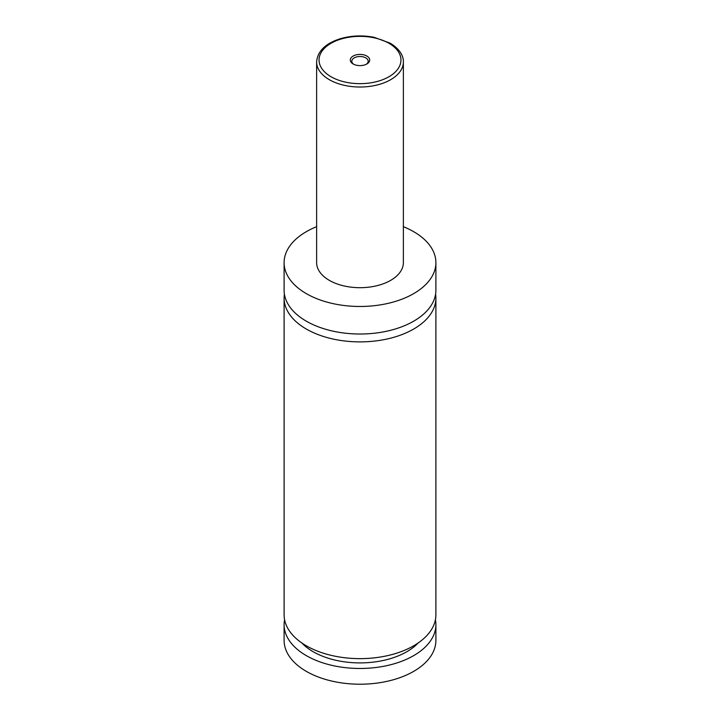 <?xml version="1.0" encoding="UTF-8"?>
<svg xmlns="http://www.w3.org/2000/svg" width="720" height="720" viewBox="0 0 720 720"><rect width="100%" height="100%" fill="white"/><g stroke="black" fill="none" stroke-linecap="round" stroke-linejoin="round"><path stroke-width="1.08" d="M403.371 226.692A75.897 43.821 180 0 1 413.667 231.669A75.897 43.821 180 0 1 435.897 262.656L435.897 290.196A75.897 43.821 180 0 1 389.043 330.687A75.897 43.821 180 0 1 306.333 321.183A75.897 43.821 180 0 1 284.103 290.196L284.103 262.656A75.897 43.821 180 0 1 316.629 226.692M435.591 294.129A75.897 43.821 180 0 1 435.897 298.071A75.897 43.821 180 0 1 389.043 338.553A75.897 43.821 180 0 1 306.333 329.049A75.897 43.821 180 0 1 284.103 298.071A75.897 43.821 180 0 1 284.409 294.129M353.142 63.972A9.702 5.598 0 0 0 366.858 63.972A9.702 5.598 0 0 0 366.858 56.052A9.702 5.598 0 0 0 353.142 56.052A9.702 5.598 0 0 0 353.142 63.972L353.142 63.972M366.282 64.278A8.19 4.734 0 0 0 368.19 61.245A8.19 4.734 0 0 0 365.796 57.897A8.19 4.734 0 0 0 356.868 56.871A8.19 4.734 0 0 0 351.81 61.245A8.19 4.734 0 0 0 353.718 64.278M403.371 61.983L403.371 262.656A43.371 25.038 180 0 1 376.596 285.786A43.371 25.038 180 0 1 329.328 280.359A43.371 25.038 180 0 1 316.629 262.656L316.629 61.983A43.371 25.038 180 0 0 329.328 79.686A43.371 25.038 180 0 0 376.596 85.113A43.371 25.038 180 0 0 403.371 61.983C403.641 57.51 401.175 49.833 390.168 43.173L374.22 37.341C362.322 35.028 350.802 35.559 339.642 38.925C325.125 43.731 317.457 51.417 316.629 61.983M435.897 262.656A75.897 43.821 180 0 1 389.043 303.138A75.897 43.821 180 0 1 306.333 293.643A75.897 43.821 180 0 1 284.103 262.656M435.897 298.071L435.897 614.817A75.897 43.821 180 0 1 389.043 655.299A75.897 43.821 180 0 1 306.333 645.804A75.897 43.821 180 0 1 284.103 614.817L284.103 298.071M418.194 642.951A66.258 38.259 180 0 1 360 662.904A66.258 38.259 180 0 1 301.806 642.951M435.42 619.731A75.897 43.821 180 0 1 435.897 624.654L435.897 640.395A75.897 43.821 180 0 1 389.043 680.877A75.897 43.821 180 0 1 306.333 671.373A75.897 43.821 180 0 1 284.103 640.395L284.103 624.654A75.897 43.821 180 0 1 284.58 619.731M435.897 624.654A75.897 43.821 180 0 1 389.043 665.136A75.897 43.821 180 0 1 306.333 655.641A75.897 43.821 180 0 1 284.103 624.654M331.038 76.734A40.959 23.652 0 0 0 388.962 76.734A40.959 23.652 0 0 0 388.962 43.29A40.959 23.652 0 0 0 331.038 43.29A40.959 23.652 0 0 0 331.038 76.734"/></g></svg>
